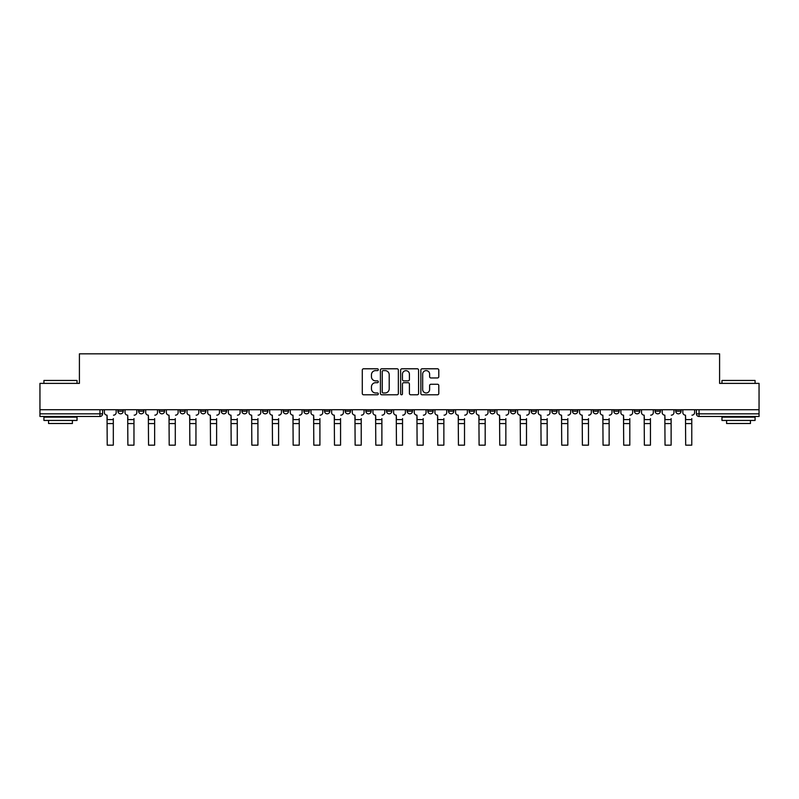 <?xml version="1.0" encoding="UTF-8"?>
<svg xmlns="http://www.w3.org/2000/svg" width="799" height="799" viewBox="0 0 799 799"><rect width="100%" height="100%" fill="white"/><g stroke="black" fill="none" stroke-linecap="round" stroke-linejoin="round"><path stroke-width="1.2" d="M378.317 369.697A0.909 0.909 0 0 0 377.398 368.788L363.595 368.788A1.298 1.298 0 0 0 362.287 370.087L362.287 393.488A1.298 1.298 0 0 0 363.595 394.786L377.398 394.786A0.909 0.909 0 0 0 378.317 393.877A0.909 0.909 0 0 0 377.398 392.968L375.61 392.968A4.155 4.155 0 0 1 371.455 388.803L371.455 386.856A4.155 4.155 0 0 1 375.61 382.701L377.398 382.701A0.909 0.909 0 0 0 378.317 381.792A0.909 0.909 0 0 0 377.398 380.873L375.61 380.873A4.155 4.155 0 0 1 371.455 376.719L371.455 374.771A4.155 4.155 0 0 1 375.61 370.606L377.398 370.606A0.909 0.909 0 0 0 378.317 369.697M675.754 409.727L675.754 411.185L681.048 411.185A2.647 2.647 0 0 1 678.401 413.832A2.647 2.647 0 0 1 675.754 411.185L675.754 409.727M655.09 409.727L655.09 411.185L660.393 411.185A2.647 2.647 0 0 1 657.737 413.832A2.647 2.647 0 0 1 655.09 411.185L655.09 409.727M531.135 409.727L531.135 411.185L536.429 411.185A2.647 2.647 0 0 1 533.782 413.832A2.647 2.647 0 0 1 531.135 411.185L531.135 409.727M510.481 409.727L510.481 411.185L515.774 411.185A2.647 2.647 0 0 1 513.128 413.832A2.647 2.647 0 0 1 510.481 411.185L510.481 409.727M489.817 409.727L489.817 411.185L495.11 411.185A2.647 2.647 0 0 1 492.464 413.832A2.647 2.647 0 0 1 489.817 411.185L489.817 409.727M448.499 409.727L448.499 411.185L453.792 411.185A2.647 2.647 0 0 1 451.145 413.832A2.647 2.647 0 0 1 448.499 411.185L448.499 409.727M407.18 411.185L407.18 409.727L407.18 411.185A2.647 2.647 0 0 0 409.827 413.832A2.647 2.647 0 0 1 407.18 411.185L412.474 411.185A2.647 2.647 0 0 1 409.827 413.832A2.647 2.647 0 0 0 412.474 411.185L412.474 409.727L412.474 411.185M386.526 411.185L386.526 409.727L386.526 411.185A2.647 2.647 0 0 0 389.173 413.832A2.647 2.647 0 0 1 386.526 411.185L391.82 411.185A2.647 2.647 0 0 1 389.173 413.832M365.862 411.185L365.862 409.727L365.862 411.185A2.647 2.647 0 0 0 368.509 413.832A2.647 2.647 0 0 1 365.862 411.185L371.155 411.185A2.647 2.647 0 0 1 368.509 413.832A2.647 2.647 0 0 0 371.155 411.185L371.155 409.727L371.155 411.185M345.208 409.727L345.208 411.185L350.501 411.185A2.647 2.647 0 0 1 347.855 413.832A2.647 2.647 0 0 1 345.208 411.185L345.208 409.727M324.544 409.727L324.544 411.185L329.837 411.185A2.647 2.647 0 0 1 327.191 413.832A2.647 2.647 0 0 1 324.544 411.185L324.544 409.727M303.89 409.727L303.89 411.185L309.183 411.185A2.647 2.647 0 0 1 306.536 413.832A2.647 2.647 0 0 1 303.89 411.185L303.89 409.727M283.226 411.185L283.226 409.727L283.226 411.185A2.647 2.647 0 0 0 285.872 413.832A2.647 2.647 0 0 1 283.226 411.185L288.519 411.185A2.647 2.647 0 0 1 285.872 413.832M241.907 411.185L241.907 409.727L241.907 411.185A2.647 2.647 0 0 0 244.554 413.832A2.647 2.647 0 0 1 241.907 411.185L247.201 411.185A2.647 2.647 0 0 1 244.554 413.832A2.647 2.647 0 0 0 247.201 411.185L247.201 409.727L247.201 411.185M221.243 411.185L221.243 409.727L221.243 411.185A2.647 2.647 0 0 0 223.9 413.832A2.647 2.647 0 0 1 221.243 411.185L226.546 411.185A2.647 2.647 0 0 1 223.9 413.832A2.647 2.647 0 0 0 226.546 411.185L226.546 409.727L226.546 411.185M200.589 411.185L200.589 409.727L200.589 411.185A2.647 2.647 0 0 0 203.236 413.832A2.647 2.647 0 0 1 200.589 411.185L205.882 411.185A2.647 2.647 0 0 1 203.236 413.832A2.647 2.647 0 0 0 205.882 411.185L205.882 409.727L205.882 411.185M179.925 411.185L179.925 409.727L179.925 411.185A2.647 2.647 0 0 0 182.581 413.832A2.647 2.647 0 0 1 179.925 411.185L185.228 411.185A2.647 2.647 0 0 1 182.581 413.832M159.271 409.727L159.271 411.185L164.564 411.185A2.647 2.647 0 0 1 161.917 413.832A2.647 2.647 0 0 1 159.271 411.185L159.271 409.727M138.607 411.185L138.607 409.727L138.607 411.185A2.647 2.647 0 0 0 141.263 413.832A2.647 2.647 0 0 1 138.607 411.185L143.91 411.185A2.647 2.647 0 0 1 141.263 413.832A2.647 2.647 0 0 0 143.91 411.185L143.91 409.727L143.91 411.185M437.492 377.957A1.298 1.298 0 0 0 438.791 376.649L438.791 370.087A1.298 1.298 0 0 0 437.492 368.788L422.152 368.788A1.298 1.298 0 0 0 420.853 370.087L420.853 393.488A1.298 1.298 0 0 0 422.152 394.786L437.492 394.786A1.298 1.298 0 0 0 438.791 393.488L438.791 385.557A1.298 1.298 0 0 0 437.492 384.259L430.921 384.259A1.298 1.298 0 0 0 429.622 385.557L429.622 389.493A3.476 3.476 0 0 1 426.147 392.968A3.476 3.476 0 0 1 422.671 389.493L422.671 374.082A3.476 3.476 0 0 1 426.147 370.606A3.476 3.476 0 0 1 429.622 374.082L429.622 376.649A1.298 1.298 0 0 0 430.921 377.957L437.492 377.957M39.95 409.727L39.95 383.38L79.411 383.38L79.411 353.847L719.589 353.847L719.589 383.38L759.05 383.38L759.05 409.727L39.95 409.727L39.95 413.832L102.592 413.832L102.592 409.727L102.592 413.832A2.647 2.647 0 0 1 99.945 416.489L39.95 416.489L39.95 413.832M398.361 370.087A1.298 1.298 0 0 0 397.063 368.788L381.722 368.788A1.298 1.298 0 0 0 380.424 370.087L380.424 393.488A1.298 1.298 0 0 0 381.722 394.786L397.063 394.786A1.298 1.298 0 0 0 398.361 393.488L398.361 370.087M401.937 368.788L417.278 368.788A1.298 1.298 0 0 1 418.576 370.087L418.576 393.488A1.298 1.298 0 0 1 417.278 394.786L410.716 394.786A1.298 1.298 0 0 1 409.408 393.488L409.408 383.999A1.298 1.298 0 0 0 408.109 382.701L403.755 382.701A1.298 1.298 0 0 0 402.456 383.999L402.456 393.877A0.909 0.909 0 0 1 401.547 394.786A0.909 0.909 0 0 1 400.639 393.877L400.639 370.087A1.298 1.298 0 0 1 401.937 368.788M696.408 409.727L696.408 413.832L759.05 413.832L759.05 416.489L699.055 416.489A2.647 2.647 0 0 1 696.408 413.832L696.408 409.727M759.05 409.727L759.05 413.832M681.048 409.727L681.048 411.185M660.393 409.727L660.393 411.185L660.393 409.727M639.729 409.727L639.729 411.185A2.647 2.647 0 0 1 637.083 413.832A2.647 2.647 0 0 1 634.436 411.185L639.729 411.185M634.436 409.727L634.436 411.185M619.075 409.727L619.075 411.185A2.647 2.647 0 0 1 616.419 413.832A2.647 2.647 0 0 1 613.772 411.185L619.075 411.185M613.772 409.727L613.772 411.185M598.411 409.727L598.411 411.185A2.647 2.647 0 0 1 595.764 413.832A2.647 2.647 0 0 1 593.118 411.185L598.411 411.185M593.118 409.727L593.118 411.185M577.757 409.727L577.757 411.185A2.647 2.647 0 0 1 575.1 413.832A2.647 2.647 0 0 1 572.454 411.185L577.757 411.185M572.454 409.727L572.454 411.185M557.093 409.727L557.093 411.185A2.647 2.647 0 0 1 554.446 413.832A2.647 2.647 0 0 1 551.799 411.185L557.093 411.185M551.799 409.727L551.799 411.185M536.429 409.727L536.429 411.185A2.647 2.647 0 0 1 533.782 413.832M515.774 409.727L515.774 411.185M495.11 411.185L495.11 409.727L495.11 411.185A2.647 2.647 0 0 1 492.464 413.832M474.456 409.727L474.456 411.185A2.647 2.647 0 0 1 471.81 413.832A2.647 2.647 0 0 1 469.163 411.185A2.647 2.647 0 0 0 471.81 413.832A2.647 2.647 0 0 0 474.456 411.185L469.163 411.185L469.163 409.727M453.792 411.185L453.792 409.727L453.792 411.185A2.647 2.647 0 0 1 451.145 413.832M433.138 409.727L433.138 411.185A2.647 2.647 0 0 1 430.491 413.832A2.647 2.647 0 0 1 427.845 411.185A2.647 2.647 0 0 0 430.491 413.832M427.845 409.727L427.845 411.185L433.138 411.185M391.82 409.727L391.82 411.185L391.82 409.727M350.501 411.185L350.501 409.727L350.501 411.185A2.647 2.647 0 0 1 347.855 413.832M329.837 411.185L329.837 409.727L329.837 411.185A2.647 2.647 0 0 1 327.191 413.832M309.183 411.185L309.183 409.727L309.183 411.185A2.647 2.647 0 0 1 306.536 413.832M288.519 409.727L288.519 411.185L288.519 409.727M267.865 411.185L267.865 409.727L267.865 411.185A2.647 2.647 0 0 1 265.218 413.832A2.647 2.647 0 0 1 262.571 411.185L267.865 411.185A2.647 2.647 0 0 1 265.218 413.832M262.571 409.727L262.571 411.185M185.228 409.727L185.228 411.185L185.228 409.727M164.564 411.185L164.564 409.727L164.564 411.185A2.647 2.647 0 0 1 161.917 413.832M123.246 411.185L123.246 409.727L123.246 411.185A2.647 2.647 0 0 1 120.599 413.832A2.647 2.647 0 0 1 117.952 411.185L123.246 411.185A2.647 2.647 0 0 1 120.599 413.832M117.952 409.727L117.952 411.185M99.945 409.727L99.945 416.489A2.647 2.647 0 0 0 102.592 413.832M383.15 370.606A0.909 0.909 0 0 0 382.242 371.515L382.242 392.059A0.909 0.909 0 0 0 383.15 392.968L385.038 392.968A4.155 4.155 0 0 0 389.203 388.803L389.203 374.771A4.155 4.155 0 0 0 385.038 370.606L383.15 370.606M409.408 374.152A3.476 3.476 0 0 0 405.932 370.676A3.476 3.476 0 0 0 402.456 374.152L402.456 379.575A1.298 1.298 0 0 0 403.755 380.873L408.109 380.873A1.298 1.298 0 0 0 409.408 379.575L409.408 374.152M113.318 423.57L107.226 423.57M104.379 412.514L104.379 409.727L104.379 412.514A2.647 2.647 0 0 0 107.026 415.16L107.226 418.606M107.026 415.16L107.226 445.153L113.318 445.153L113.318 418.606M116.165 412.514L116.165 409.727L116.165 412.514A2.647 2.647 0 0 1 113.518 415.16M113.318 445.153L107.226 445.153M133.972 423.57L127.88 423.57M125.034 412.514L125.034 409.727L125.034 412.514A2.647 2.647 0 0 0 127.69 415.16L127.88 418.606M127.69 415.16L127.88 445.153L133.972 445.153L133.972 418.606M136.819 412.514L136.819 409.727L136.819 412.514A2.647 2.647 0 0 1 134.172 415.16M154.636 423.57L148.544 423.57M145.698 412.514L145.698 409.727L145.698 412.514A2.647 2.647 0 0 0 148.344 415.16L148.544 418.606M148.344 415.16L148.544 445.153L154.636 445.153L154.636 418.606M157.483 412.514L157.483 409.727L157.483 412.514A2.647 2.647 0 0 1 154.836 415.16M133.972 445.153L127.88 445.153M154.636 445.153L148.544 445.153M43.925 380.464L77.034 380.464L43.925 380.464L43.925 383.38M77.034 420.454L43.925 420.454L43.925 417.148L77.034 417.148L77.034 420.454M72.399 420.454L72.399 423.5L48.559 423.5L48.559 420.454M721.966 380.464L755.075 380.464L721.966 380.464L721.966 383.38M755.075 420.454L721.966 420.454L721.966 417.148L755.075 417.148L755.075 420.454M750.441 420.454L750.441 423.5L726.601 423.5L726.601 420.454M175.291 423.57L169.198 423.57M166.352 412.514L166.352 409.727L166.352 412.514A2.647 2.647 0 0 0 169.008 415.16L169.198 418.606M169.008 415.16L169.198 445.153L175.291 445.153L175.291 418.606M178.137 412.514L178.137 409.727L178.137 412.514A2.647 2.647 0 0 1 175.49 415.16M195.955 423.57L189.862 423.57M187.016 412.514L187.016 409.727L187.016 412.514A2.647 2.647 0 0 0 189.663 415.16L189.862 418.606M189.663 415.16L189.862 445.153L195.955 445.153L195.955 418.606M198.801 412.514L198.801 409.727L198.801 412.514A2.647 2.647 0 0 1 196.155 415.16M216.609 423.57L210.517 423.57M207.67 412.514L207.67 409.727L207.67 412.514A2.647 2.647 0 0 0 210.327 415.16L210.517 418.606M210.327 415.16L210.517 445.153L216.609 445.153L216.609 418.606M219.455 412.514L219.455 409.727L219.455 412.514A2.647 2.647 0 0 1 216.809 415.16M175.291 445.153L169.198 445.153M195.955 445.153L189.862 445.153M216.609 445.153L210.517 445.153M237.273 423.57L231.181 423.57M228.334 412.514L228.334 409.727L228.334 412.514A2.647 2.647 0 0 0 230.981 415.16L231.181 418.606M230.981 415.16L231.181 445.153L237.273 445.153L237.273 418.606M240.119 412.514L240.119 409.727L240.119 412.514A2.647 2.647 0 0 1 237.473 415.16M237.273 445.153L231.181 445.153M257.927 423.57L251.835 423.57M248.988 412.514L248.988 409.727L248.988 412.514A2.647 2.647 0 0 0 251.645 415.16L251.835 418.606M251.645 415.16L251.835 445.153L257.927 445.153L257.927 418.606M260.774 412.514L260.774 409.727L260.774 412.514A2.647 2.647 0 0 1 258.127 415.16M257.927 445.153L251.835 445.153M278.591 423.57L272.499 423.57M269.653 412.514L269.653 409.727L269.653 412.514A2.647 2.647 0 0 0 272.299 415.16L272.499 418.606M272.299 415.16L272.499 445.153L278.591 445.153L278.591 418.606M281.438 412.514L281.438 409.727L281.438 412.514A2.647 2.647 0 0 1 278.791 415.16M278.591 445.153L272.499 445.153M299.245 423.57L293.153 423.57M290.307 412.514L290.307 409.727L290.307 412.514A2.647 2.647 0 0 0 292.963 415.16L293.153 418.606M292.963 415.16L293.153 445.153L299.245 445.153L299.245 418.606M302.102 412.514L302.102 409.727L302.102 412.514A2.647 2.647 0 0 1 299.445 415.16M299.245 445.153L293.153 445.153M319.91 423.57L313.817 423.57M310.971 412.514L310.971 409.727L310.971 412.514A2.647 2.647 0 0 0 313.617 415.16L313.817 418.606M313.617 415.16L313.817 445.153L319.91 445.153L319.91 418.606M322.756 412.514L322.756 409.727L322.756 412.514A2.647 2.647 0 0 1 320.109 415.16M319.91 445.153L313.817 445.153M340.564 423.57L334.481 423.57M331.625 412.514L331.625 409.727L331.625 412.514A2.647 2.647 0 0 0 334.282 415.16L334.481 418.606M334.282 415.16L334.481 445.153L340.564 445.153L340.564 418.606M343.42 412.514L343.42 409.727L343.42 412.514A2.647 2.647 0 0 1 340.764 415.16M340.564 445.153L334.481 445.153M361.228 423.57L355.136 423.57M352.289 412.514L352.289 409.727L352.289 412.514A2.647 2.647 0 0 0 354.936 415.16L355.136 418.606M354.936 415.16L355.136 445.153L361.228 445.153L361.228 418.606M364.074 412.514L364.074 409.727L364.074 412.514A2.647 2.647 0 0 1 361.428 415.16M361.228 445.153L355.136 445.153M381.882 423.57L375.8 423.57M372.943 412.514L372.943 409.727L372.943 412.514A2.647 2.647 0 0 0 375.6 415.16L375.8 418.606M375.6 415.16L375.8 445.153L381.882 445.153L381.882 418.606M384.738 412.514L384.738 409.727L384.738 412.514A2.647 2.647 0 0 1 382.082 415.16M381.882 445.153L375.8 445.153M402.546 423.57L396.454 423.57M393.607 412.514L393.607 409.727L393.607 412.514A2.647 2.647 0 0 0 396.254 415.16L396.454 418.606M396.254 415.16L396.454 445.153L402.546 445.153L402.546 418.606M405.393 412.514L405.393 409.727L405.393 412.514A2.647 2.647 0 0 1 402.746 415.16M402.546 445.153L396.454 445.153M423.2 423.57L417.118 423.57M414.262 412.514L414.262 409.727L414.262 412.514A2.647 2.647 0 0 0 416.918 415.16L417.118 418.606M416.918 415.16L417.118 445.153L423.2 445.153L423.2 418.606M426.057 412.514L426.057 409.727L426.057 412.514A2.647 2.647 0 0 1 423.4 415.16M423.2 445.153L417.118 445.153M443.864 423.57L437.772 423.57M434.926 412.514L434.926 409.727L434.926 412.514A2.647 2.647 0 0 0 437.572 415.16L437.772 418.606M437.572 415.16L437.772 445.153L443.864 445.153L443.864 418.606M446.711 412.514L446.711 409.727L446.711 412.514A2.647 2.647 0 0 1 444.064 415.16M443.864 445.153L437.772 445.153M464.519 423.57L458.436 423.57M455.58 412.514L455.58 409.727L455.58 412.514A2.647 2.647 0 0 0 458.236 415.16L458.436 418.606M458.236 415.16L458.436 445.153L464.519 445.153L464.519 418.606M467.375 412.514L467.375 409.727L467.375 412.514A2.647 2.647 0 0 1 464.718 415.16M464.519 445.153L458.436 445.153M485.183 423.57L479.09 423.57M476.244 412.514L476.244 409.727L476.244 412.514A2.647 2.647 0 0 0 478.891 415.16L479.09 418.606M478.891 415.16L479.09 445.153L485.183 445.153L485.183 418.606M488.029 412.514L488.029 409.727L488.029 412.514A2.647 2.647 0 0 1 485.383 415.16M485.183 445.153L479.09 445.153M505.847 423.57L499.755 423.57M496.898 412.514L496.898 409.727L496.898 412.514A2.647 2.647 0 0 0 499.555 415.16L499.755 418.606M499.555 415.16L499.755 445.153L505.847 445.153L505.847 418.606M508.693 412.514L508.693 409.727L508.693 412.514A2.647 2.647 0 0 1 506.037 415.16M505.847 445.153L499.755 445.153M526.501 423.57L520.409 423.57M517.562 412.514L517.562 409.727L517.562 412.514A2.647 2.647 0 0 0 520.209 415.16L520.409 418.606M520.209 415.16L520.409 445.153L526.501 445.153L526.501 418.606M529.347 412.514L529.347 409.727L529.347 412.514A2.647 2.647 0 0 1 526.701 415.16M526.501 445.153L520.409 445.153M547.165 423.57L541.073 423.57M538.226 412.514L538.226 409.727L538.226 412.514A2.647 2.647 0 0 0 540.873 415.16L541.073 418.606M540.873 415.16L541.073 445.153L547.165 445.153L547.165 418.606M550.012 412.514L550.012 409.727L550.012 412.514A2.647 2.647 0 0 1 547.355 415.16M547.165 445.153L541.073 445.153M567.819 423.57L561.727 423.57M558.881 412.514L558.881 409.727L558.881 412.514A2.647 2.647 0 0 0 561.527 415.16L561.727 418.606M561.527 415.16L561.727 445.153L567.819 445.153L567.819 418.606M570.666 412.514L570.666 409.727L570.666 412.514A2.647 2.647 0 0 1 568.019 415.16M567.819 445.153L561.727 445.153M588.483 423.57L582.391 423.57M579.545 412.514L579.545 409.727L579.545 412.514A2.647 2.647 0 0 0 582.191 415.16L582.391 418.606M582.191 415.16L582.391 445.153L588.483 445.153L588.483 418.606M591.33 412.514L591.33 409.727L591.33 412.514A2.647 2.647 0 0 1 588.673 415.16M588.483 445.153L582.391 445.153M609.138 423.57L603.045 423.57M600.199 412.514L600.199 409.727L600.199 412.514A2.647 2.647 0 0 0 602.846 415.16L603.045 418.606M602.846 415.16L603.045 445.153L609.138 445.153L609.138 418.606M611.984 412.514L611.984 409.727L611.984 412.514A2.647 2.647 0 0 1 609.337 415.16M609.138 445.153L603.045 445.153M629.802 423.57L623.709 423.57M620.863 412.514L620.863 409.727L620.863 412.514A2.647 2.647 0 0 0 623.51 415.16L623.709 418.606M623.51 415.16L623.709 445.153L629.802 445.153L629.802 418.606M632.648 412.514L632.648 409.727L632.648 412.514A2.647 2.647 0 0 1 629.992 415.16M629.802 445.153L623.709 445.153M650.456 423.57L644.364 423.57M641.517 412.514L641.517 409.727L641.517 412.514A2.647 2.647 0 0 0 644.164 415.16L644.364 418.606M644.164 415.16L644.364 445.153L650.456 445.153L650.456 418.606M653.302 412.514L653.302 409.727L653.302 412.514A2.647 2.647 0 0 1 650.656 415.16M650.456 445.153L644.364 445.153M671.12 423.57L665.028 423.57M662.181 412.514L662.181 409.727L662.181 412.514A2.647 2.647 0 0 0 664.828 415.16L665.028 418.606M664.828 415.16L665.028 445.153L671.12 445.153L671.12 418.606M673.966 412.514L673.966 409.727L673.966 412.514A2.647 2.647 0 0 1 671.31 415.16M671.12 445.153L665.028 445.153M691.774 423.57L685.682 423.57M682.835 412.514L682.835 409.727L682.835 412.514A2.647 2.647 0 0 0 685.482 415.16L685.682 418.606M685.482 415.16L685.682 445.153L691.774 445.153L691.774 418.606M694.621 412.514L694.621 409.727L694.621 412.514A2.647 2.647 0 0 1 691.974 415.16M691.774 445.153L685.682 445.153M699.055 409.727L699.055 416.489M113.318 419.595L107.226 419.595M133.972 419.595L127.88 419.595M154.636 419.595L148.544 419.595M175.291 419.595L169.198 419.595M195.955 419.595L189.862 419.595M216.609 419.595L210.517 419.595M237.273 419.595L231.181 419.595M257.927 419.595L251.835 419.595M278.591 419.595L272.499 419.595M299.245 419.595L293.153 419.595M319.91 419.595L313.817 419.595M340.564 419.595L334.481 419.595M361.228 419.595L355.136 419.595M381.882 419.595L375.8 419.595M402.546 419.595L396.454 419.595M423.2 419.595L417.118 419.595M443.864 419.595L437.772 419.595M464.519 419.595L458.436 419.595M485.183 419.595L479.09 419.595M505.847 419.595L499.755 419.595M526.501 419.595L520.409 419.595M547.165 419.595L541.073 419.595M567.819 419.595L561.727 419.595M588.483 419.595L582.391 419.595M609.138 419.595L603.045 419.595M629.802 419.595L623.709 419.595M650.456 419.595L644.364 419.595M671.12 419.595L665.028 419.595M691.774 419.595L685.682 419.595M77.034 383.38L77.034 380.464M69.483 417.148L69.483 416.489M51.476 417.148L51.476 416.489M755.075 383.38L755.075 380.464M747.524 417.148L747.524 416.489M729.517 417.148L729.517 416.489"/></g></svg>
